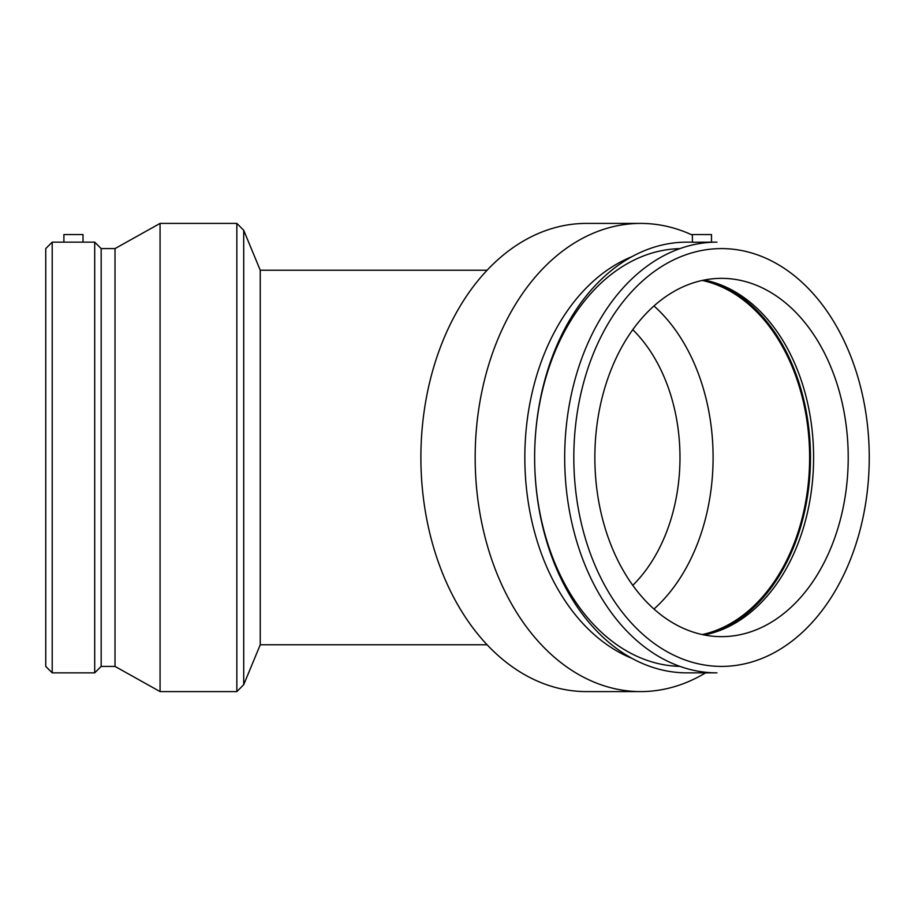 <?xml version="1.0" encoding="UTF-8"?>
<svg xmlns="http://www.w3.org/2000/svg" width="915" height="915" viewBox="0 0 915 915"><rect width="100%" height="100%" fill="white"/><g stroke="black" fill="none" stroke-linecap="round" stroke-linejoin="round"><path stroke-width="1.37" d="M632.78 329.675A155.744 110.12 -90 0 1 679.982 457.5A155.744 110.12 -90 0 1 632.78 585.326M487.1 644.766L260.249 644.766L260.249 270.234L243.699 230.271L243.699 684.729L236.848 691.591L236.848 223.409L243.699 230.271M705.568 672.857A234.091 165.524 -90 0 1 640.694 691.591L586.412 691.591A234.091 165.524 -90 0 1 420.889 457.5A234.091 165.524 -90 0 1 586.412 223.409L640.694 223.409A234.091 165.524 -90 0 1 692.392 235.121M711.493 242.143L711.493 234.56L692.392 234.56L692.392 242.246L716.971 242.143A215.357 152.279 -90 0 0 564.681 457.5A215.357 152.279 -90 0 0 716.971 672.857L686.913 672.857A215.357 152.279 -90 0 1 534.635 457.5A215.357 152.279 -90 0 1 686.913 242.143L692.392 242.143M721.535 248.594A208.906 147.715 -90 0 1 849.463 561.947A208.906 147.715 -90 0 1 593.606 561.947A208.906 147.715 -90 0 1 721.535 248.594M721.535 278.354A179.146 126.682 -90 0 1 848.216 457.5A179.146 126.682 -90 0 1 721.535 636.646A179.146 126.682 -90 0 1 594.853 457.5A179.146 126.682 -90 0 1 721.535 278.354M679.856 666.372A208.906 147.715 -90 0 1 534.635 457.5A208.906 147.715 -90 0 1 679.856 248.628M632.036 658.388A208.906 147.715 -90 0 1 524.833 457.5A208.906 147.715 -90 0 1 632.036 256.612M640.694 691.591A234.091 165.524 -90 0 1 475.171 457.5A234.091 165.524 -90 0 1 640.694 223.409M653.973 305.953A179.146 126.682 -90 0 1 653.973 609.047M702.24 280.436A179.146 126.682 -90 0 1 809.626 457.5A179.146 126.682 -90 0 1 702.24 634.564M711.95 281.877A180.347 127.517 -90 0 1 810.473 457.5A180.347 127.517 -90 0 1 711.95 633.123M704.23 280.036A179.146 126.682 -90 0 1 713.849 282.449A179.146 126.682 -90 0 1 813.595 457.5A179.146 126.682 -90 0 1 713.849 632.551A179.146 126.682 -90 0 1 704.23 634.964M83.013 242.143L83.013 234.56L63.901 234.56L63.901 242.143L94.703 242.143L94.703 672.857L52.212 672.857L52.212 242.143L63.901 242.143M52.212 242.143L45.75 248.594L45.75 666.406L52.212 672.857M94.703 672.857L101.165 666.406L101.165 248.594L94.703 242.143M101.165 248.594L115.016 248.594L115.016 666.406L160.068 691.591L236.848 691.591M115.016 248.594L160.068 223.409L160.068 691.591M160.068 223.409L236.848 223.409M487.1 270.234L260.249 270.234M260.249 644.766L243.699 684.729M101.165 666.406L115.016 666.406"/></g></svg>
